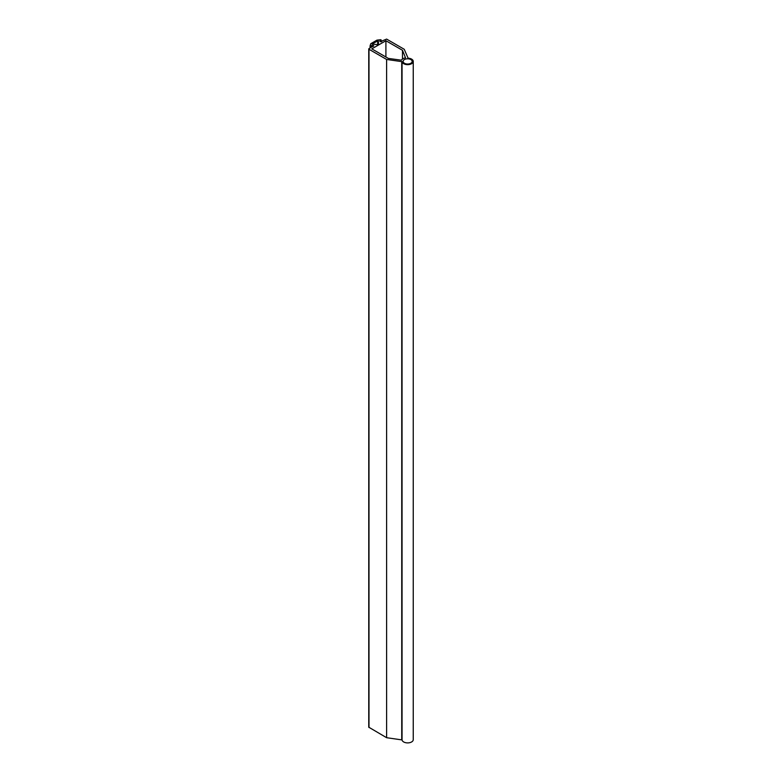 <?xml version="1.0" encoding="UTF-8"?>
<svg xmlns="http://www.w3.org/2000/svg" width="782" height="782" viewBox="0 0 782 782"><rect width="100%" height="100%" fill="white"/><g stroke="black" fill="none" stroke-linecap="round" stroke-linejoin="round"><path stroke-width="1.17" d="M379.915 40.791L379.915 41.475L381.069 40.136L380.697 39.726L376.953 40.136L370.785 43.694L370.072 45.903L373.102 45.405L373.796 45.943L372.369 46.695A4.154 2.395 0 0 0 371.821 46.959L368.996 48.592L368.996 49.276L386.611 59.452L386.611 737.7L368.752 727.182L368.752 48.934M386.611 59.452L402.056 61.68A5.611 3.236 0 0 0 407.872 64.652A5.611 3.236 0 0 0 413.248 61.416L413.248 739.664A5.611 3.236 180 0 1 407.872 742.9A5.611 3.236 180 0 1 402.056 739.928L386.611 737.7M379.915 41.475L381.323 41.729L382.154 41.045A4.154 2.395 0 0 1 382.613 40.732L386.611 39.1L404.235 49.276L408.106 58.191A5.611 3.236 0 0 1 413.248 61.416M376.768 44.574L372.076 44.105L377.657 40.879L378.371 41.045L378.468 43.587A1.662 0.958 180 0 1 378.468 43.606A1.662 0.958 180 0 1 376.768 44.574M388.38 58.425L371.812 48.865L385.907 40.732L402.476 50.292L405.506 57.809A6.608 3.812 0 0 0 401.391 60.185L388.38 58.425M404.441 63.264A4.526 2.61 180 0 1 403.111 61.416A4.526 2.61 180 0 1 405.907 59.002A4.526 2.61 180 0 1 410.843 59.569A4.526 2.61 180 0 1 412.173 61.416A4.526 2.61 180 0 1 409.377 63.831A4.526 2.61 180 0 1 404.441 63.264M385.907 40.732L385.907 57.008M402.476 50.292L402.476 59.041M368.996 727.524L368.996 49.276M401.733 61.465L401.733 739.723M402.056 61.68L402.056 739.928M373.102 45.405L373.102 46.392M381.069 40.136L381.069 41.847M370.082 45.943L370.082 47.966L370.072 45.903M370.785 46.07L370.785 47.565M371.929 45.405L371.929 46.9M378.371 41.045L378.371 43.939M377.657 40.879L377.657 44.437M381.186 39.96L381.186 41.808"/></g></svg>
